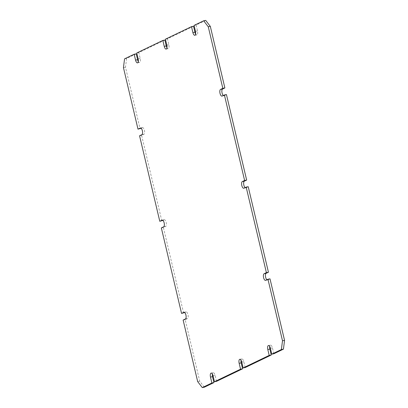 <?xml version="1.0" encoding="UTF-8"?>
<svg xmlns="http://www.w3.org/2000/svg" width="408" height="408" viewBox="0 0 408 408"><rect width="100%" height="100%" fill="white"/><g stroke="black" fill="none" stroke-linecap="round" stroke-linejoin="round"><path stroke-width="0.31" stroke-dasharray="2.04 1.53" d="M204.332 387.207L199.726 381.22L185.176 319.668L187.466 318.566A3.427 1.392 -100.8 0 0 188.011 314.808A3.427 1.392 -100.8 0 0 186.043 311.885A3.427 1.392 -100.8 0 0 185.9 311.931L184.676 312.518M216.51 381.347L215.118 375.452A3.427 1.392 -100.8 0 0 213.19 372.708A3.427 1.392 -100.8 0 0 212.379 374.044M245.172 367.557L243.775 361.661A3.427 1.392 -100.8 0 0 241.847 358.918A3.427 1.392 -100.8 0 0 241.036 360.254M273.829 353.767L272.437 347.871A3.427 1.392 -100.8 0 0 270.504 345.127A3.427 1.392 -100.8 0 0 269.698 346.463M270.004 278.853L267.714 279.954A3.427 1.392 -100.8 0 1 267.566 280L265.521 280.393M266.883 279.755A3.427 1.392 -100.8 0 0 267.566 280M248.222 186.711L245.932 187.818A3.427 1.392 -100.8 0 1 245.789 187.864L243.739 188.251M245.101 187.619A3.427 1.392 -100.8 0 0 245.789 187.864M226.445 94.574L224.15 95.676A3.427 1.392 -100.8 0 1 224.007 95.727L221.957 96.115M223.324 95.482A3.427 1.392 -100.8 0 0 224.007 95.727M205.719 20.4L196.115 25.021L197.513 30.916A3.427 1.392 -100.8 0 1 196.86 34.899L194.81 35.292M195.621 33.956A3.427 1.392 -100.8 0 0 196.86 34.899M193.54 26.26L167.459 38.811L168.851 44.707A3.427 1.392 -100.8 0 1 168.203 48.69L166.153 49.082M166.964 47.746A3.427 1.392 -100.8 0 0 168.203 48.69M164.878 40.05L138.802 52.601L140.194 58.497A3.427 1.392 -100.8 0 1 139.546 62.48L137.496 62.873M138.302 61.537A3.427 1.392 -100.8 0 0 139.546 62.48M136.221 53.841L126.618 58.461L125.496 67.213L140.046 128.76M141.117 128.245L142.336 127.658A3.427 1.392 -100.8 0 1 142.479 127.607L140.434 128M161.828 220.896L141.612 135.395L143.907 134.288A3.427 1.392 -100.8 0 0 144.452 130.529A3.427 1.392 -100.8 0 0 142.479 127.607M162.899 220.381L164.118 219.795A3.427 1.392 -100.8 0 1 164.261 219.749L162.211 220.136M183.605 313.033L163.394 227.531L165.689 226.43A3.427 1.392 -100.8 0 0 166.234 222.671A3.427 1.392 -100.8 0 0 164.261 219.749M185.176 319.668L183.126 320.061M125.496 67.213L123.446 67.601M141.612 135.395L139.561 135.782M199.726 381.22L197.676 381.608M163.394 227.531L161.344 227.919M126.618 58.461L124.567 58.849M138.802 52.601L136.751 52.989M167.459 38.811L165.408 39.199M196.115 25.021L194.065 25.408M185.416 318.954L187.466 318.566M184.141 312.268L185.9 311.931M140.581 127.99L142.336 127.658M163.639 226.817L165.689 226.43M162.364 220.126L164.118 219.795M141.856 134.681L143.907 134.288M138.144 58.885L140.194 58.497M166.801 45.099L168.851 44.707M195.463 31.309L197.513 30.916M222.1 96.069L224.15 95.676M243.882 188.205L245.932 187.818M265.664 280.342L267.714 279.954M213.068 375.845L215.118 375.452M241.73 362.054L243.775 361.661M270.387 348.264L272.437 347.871M186.043 311.885L183.993 312.273M213.19 372.708L211.14 373.101M241.847 358.918L239.797 359.31M270.504 345.127L268.454 345.52"/><path stroke-width="0.61" d="M184.676 312.518L181.555 313.426L183.85 312.324A3.427 1.392 -100.8 0 1 183.993 312.273A3.427 1.392 -100.8 0 1 185.961 315.2A3.427 1.392 -100.8 0 1 185.416 318.954L183.126 320.061L197.676 381.608L202.281 387.6L204.332 387.207L213.935 382.592L212.537 376.691A3.427 1.392 -100.8 0 1 212.379 374.044M242.592 368.801L240.541 369.189L214.46 381.74L216.51 381.347L242.592 368.801L241.199 362.901A3.427 1.392 -100.8 0 1 241.036 360.254M271.249 355.011L269.198 355.399L243.122 367.95L245.172 367.557L271.249 355.011L269.856 349.115A3.427 1.392 -100.8 0 1 269.698 346.463M283.433 349.151L281.382 349.539L271.779 354.159L273.829 353.767L283.433 349.151L284.555 340.4L270.004 278.853L267.954 279.24L265.664 280.342A3.427 1.392 -100.8 0 1 265.521 280.393A3.427 1.392 -100.8 0 1 263.548 277.471A3.427 1.392 -100.8 0 1 264.093 273.712L266.144 273.319A3.427 1.392 -100.8 0 0 265.47 276.287A3.427 1.392 -100.8 0 0 266.883 279.755M268.439 272.218L266.388 272.605L246.172 187.104L248.222 186.711L268.439 272.218L266.144 273.319M246.656 180.081L244.606 180.469L224.395 94.967L226.445 94.574L246.656 180.081L244.361 181.183A3.427 1.392 -100.8 0 0 243.688 184.151A3.427 1.392 -100.8 0 0 245.101 187.619M224.874 87.939L222.824 88.332L208.274 26.78L203.669 20.793L205.719 20.4L210.324 26.393L224.874 87.939L222.584 89.046A3.427 1.392 -100.8 0 0 221.906 92.014A3.427 1.392 -100.8 0 0 223.324 95.482M164.225 46.339L166.27 45.946L164.878 40.05L162.828 40.443L164.225 46.339A3.427 1.392 -100.8 0 0 166.153 49.082A3.427 1.392 -100.8 0 0 166.801 45.099L165.408 39.199L191.49 26.653L193.54 26.26L194.932 32.155A3.427 1.392 -100.8 0 0 195.621 33.956M166.27 45.946A3.427 1.392 -100.8 0 0 166.964 47.746M141.117 128.245L137.996 129.147L123.446 67.601L124.567 58.849L134.171 54.233L136.221 53.841L137.613 59.736A3.427 1.392 -100.8 0 0 138.302 61.537M137.996 129.147L140.286 128.046A3.427 1.392 -100.8 0 1 140.434 128A3.427 1.392 -100.8 0 1 142.402 130.922A3.427 1.392 -100.8 0 1 141.856 134.681L139.561 135.782L159.778 221.289L162.899 220.381M159.778 221.289L162.068 220.182A3.427 1.392 -100.8 0 1 162.211 220.136A3.427 1.392 -100.8 0 1 164.184 223.059A3.427 1.392 -100.8 0 1 163.639 226.817L161.344 227.919L181.555 313.426M134.171 54.233L135.563 60.129A3.427 1.392 -100.8 0 0 137.496 62.873A3.427 1.392 -100.8 0 0 138.144 58.885L136.751 52.989L162.828 40.443M191.49 26.653L192.882 32.548A3.427 1.392 -100.8 0 0 194.81 35.292A3.427 1.392 -100.8 0 0 195.463 31.309L194.065 25.408L203.669 20.793M222.824 88.332L220.534 89.434A3.427 1.392 -100.8 0 0 219.989 93.192A3.427 1.392 -100.8 0 0 221.957 96.115A3.427 1.392 -100.8 0 0 222.1 96.069L224.395 94.967M244.606 180.469L242.311 181.57A3.427 1.392 -100.8 0 0 241.766 185.329A3.427 1.392 -100.8 0 0 243.739 188.251A3.427 1.392 -100.8 0 0 243.882 188.205L246.172 187.104M266.388 272.605L264.093 273.712M281.382 349.539L282.504 340.787L267.954 279.24M271.779 354.159L270.387 348.264A3.427 1.392 -100.8 0 0 268.454 345.52A3.427 1.392 -100.8 0 0 267.806 349.503L269.856 349.115M269.198 355.399L267.806 349.503M243.122 367.95L241.73 362.054A3.427 1.392 -100.8 0 0 239.797 359.31A3.427 1.392 -100.8 0 0 239.149 363.293L241.199 362.901M240.541 369.189L239.149 363.293M214.46 381.74L213.068 375.845A3.427 1.392 -100.8 0 0 211.14 373.101A3.427 1.392 -100.8 0 0 210.487 377.084L212.537 376.691M202.281 387.6L211.885 382.979L210.487 377.084M210.324 26.393L208.274 26.78M284.555 340.4L282.504 340.787M213.935 382.592L211.885 382.979M183.85 312.324L184.141 312.268M140.286 128.046L140.581 127.99M162.068 220.182L162.364 220.126M135.563 60.129L137.613 59.736M192.882 32.548L194.932 32.155M220.534 89.434L222.584 89.046M242.311 181.57L244.361 181.183"/></g></svg>

